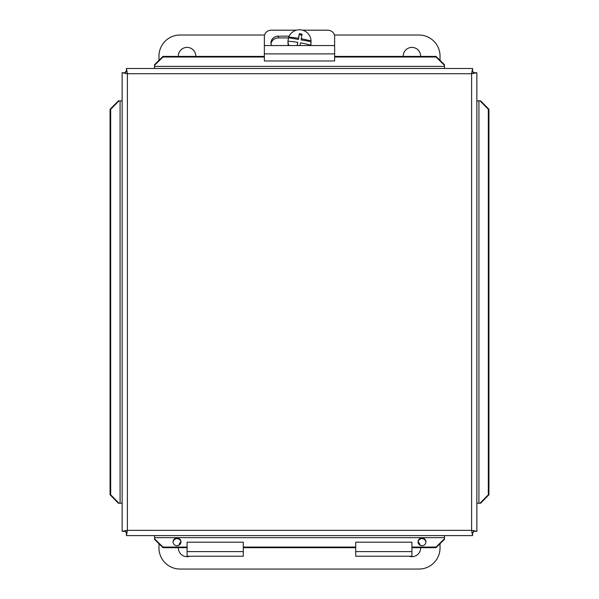<?xml version="1.0" encoding="UTF-8"?>
<svg xmlns="http://www.w3.org/2000/svg" width="599" height="599" viewBox="0 0 599 599"><rect width="100%" height="100%" fill="white"/><g stroke="black" fill="none" stroke-linecap="round" stroke-linejoin="round"><path stroke-width="0.9" d="M403.217 56.403A8.715 8.715 0 0 1 411.775 47.396A8.715 8.715 0 0 1 420.633 56.403M178.367 56.403A8.715 8.715 0 0 1 186.925 47.396A8.715 8.715 0 0 1 195.783 56.403M158.967 60.342L158.967 56.104A21.077 21.077 0 0 1 180.044 35.027L264.571 35.027M334.429 35.027L418.956 35.027A21.077 21.077 0 0 1 440.033 56.104L440.033 60.342M420.633 547.673A8.715 8.715 0 0 1 409.169 556.239M418.102 541.825A8.715 8.715 0 0 1 420.228 545.337M189.831 556.239A8.715 8.715 0 0 1 178.367 547.673M178.772 545.337A8.715 8.715 0 0 1 180.898 541.825M440.033 543.735L440.033 547.973A21.077 21.077 0 0 1 418.956 569.05L180.044 569.05A21.077 21.077 0 0 1 158.967 547.973L158.967 543.735M187.075 556.239L187.075 542.185L243.284 542.185L243.284 556.239L187.075 556.239M264.369 45.561L264.369 60.971L334.631 60.971L334.631 45.561L264.369 45.561L264.369 36.546A7.023 6.372 180 0 1 271.392 30.182L296.468 30.182M334.631 45.561L334.631 36.546A7.023 6.372 180 0 0 327.608 30.182L302.532 30.182M271.542 45.561A7.48 6.776 180 0 1 270.943 42.918A7.48 6.776 180 0 1 278.423 36.142L289.16 36.142M288.658 37.924L278.423 37.924A7.48 6.776 0 0 0 271.01 43.809M310.275 45.561L310.275 45.09A20.928 3.579 -169.8 0 0 300.518 42.829A20.987 0.636 99.9 0 0 300.039 45.561M297.194 45.561A20.987 0.636 -80.1 0 1 297.748 42.349L297.389 45.561M297.748 42.349A20.928 3.579 -169.8 0 0 287.992 41.226L287.992 41.84A11.508 11.336 180 0 1 287.992 41.623M311.008 41.002L311.008 41.623L301.252 39.931L301.252 38.74A20.928 3.579 10.2 0 1 311.008 41.002A11.508 11.336 180 0 0 288.725 37.131A20.928 3.579 10.2 0 1 298.482 38.261A20.987 0.636 -80.1 0 1 299.335 33.679L298.482 39.452L288.725 37.752L288.725 37.131M298.482 39.452L298.482 38.261M299.335 33.679A19.827 3.392 10.2 0 1 302.106 34.165A20.987 0.636 99.9 0 0 301.252 38.74M301.918 35.124L299.335 34.682M311.008 41.623A11.508 11.336 180 0 1 310.334 45.561M288.913 45.561A11.508 11.336 180 0 1 287.992 41.226A11.508 11.336 180 0 1 288.725 37.752M310.275 45.09A11.508 11.336 180 0 1 310.087 45.561M311.008 41.735L311.008 42.941A11.508 11.336 180 0 1 310.701 45.561M288.299 45.561A11.508 11.336 180 0 1 287.992 42.941L287.992 41.735M355.716 556.239L355.716 542.185L411.925 542.185L411.925 556.239L355.716 556.239M125.633 73.505L125.633 71.521L127.123 71.521M127.183 532.122L125.633 532.122L125.633 530.572M473.367 530.572L473.367 532.556L471.877 532.556M471.817 71.955L473.367 71.955L473.367 73.505M180.943 542.17A3.938 3.879 0 0 0 173.096 542.17M173.081 541.863A3.938 3.879 180 0 1 177.019 537.992A3.938 3.879 180 0 1 180.958 541.863A3.938 3.879 180 0 1 177.019 545.741A3.938 3.879 180 0 1 173.081 541.863M425.904 542.17A3.938 3.879 0 0 0 418.057 542.17M418.042 541.863A3.938 3.879 180 0 1 421.981 537.992A3.938 3.879 180 0 1 425.919 541.863A3.938 3.879 180 0 1 421.981 545.741A3.938 3.879 180 0 1 418.042 541.863M118.377 100.857L110.074 109.288L110.68 109.288L118.984 100.857L118.377 100.857M118.984 100.857L122.144 100.857M110.68 109.288L110.68 494.781L110.074 494.781L118.377 503.22L118.984 503.22L110.68 494.781M118.984 503.22L122.144 503.22M154.535 539.37L162.965 547.673L162.965 547.067L154.535 538.763L154.535 539.37M154.535 538.763L154.535 535.603M162.965 547.067L187.075 547.067M243.284 547.067L355.716 547.067M411.925 547.067L436.035 547.067L436.035 547.673L444.465 539.37L444.465 538.763L436.035 547.067M444.465 538.763L444.465 535.603M480.623 503.22L488.926 494.781L488.32 494.781L480.016 503.22L480.623 503.22M480.016 503.22L476.856 503.22M488.32 494.781L488.32 109.288L488.926 109.288L480.623 100.857L480.016 100.857L488.32 109.288M480.016 100.857L476.856 100.857M444.465 64.707L436.035 56.403L436.035 57.002L444.465 65.306L444.465 64.707M444.465 65.306L444.465 68.473M436.035 57.002L334.631 57.002M264.369 57.002L162.965 57.002L162.965 56.403L154.535 64.707L154.535 65.306L162.965 57.002M154.535 65.306L154.535 68.473M436.035 56.403L334.631 56.403M264.369 56.403L162.965 56.403M162.965 547.673L187.075 547.673M243.284 547.673L355.716 547.673M411.925 547.673L436.035 547.673M488.926 494.781L488.926 109.288M110.074 109.288L110.074 494.781M122.144 531.32L122.144 72.749L127.392 73.714L126.426 68.473L472.574 68.473L471.608 73.714L476.856 72.749L476.856 531.32L471.608 530.362L472.574 535.603L126.426 535.603L127.392 530.362L122.144 531.32L125.633 531.32M473.367 531.32L476.856 531.32M473.367 72.749L476.856 72.749M472.574 71.955L472.574 68.473M126.426 71.521L126.426 68.473M125.633 72.749L122.144 72.749M126.426 532.122L126.426 535.603M472.574 532.556L472.574 535.603M187.075 551.612L243.284 551.612M278.423 36.142L278.423 37.924M334.631 53.873L264.369 53.873M355.716 551.612L411.925 551.612M120.085 503.22L120.085 100.857M444.465 537.662L154.535 537.662M478.915 100.857L478.915 503.22M154.535 66.407L444.465 66.407M471.608 530.362L471.608 73.714L127.392 73.714L127.392 530.362L471.608 530.362"/></g></svg>
